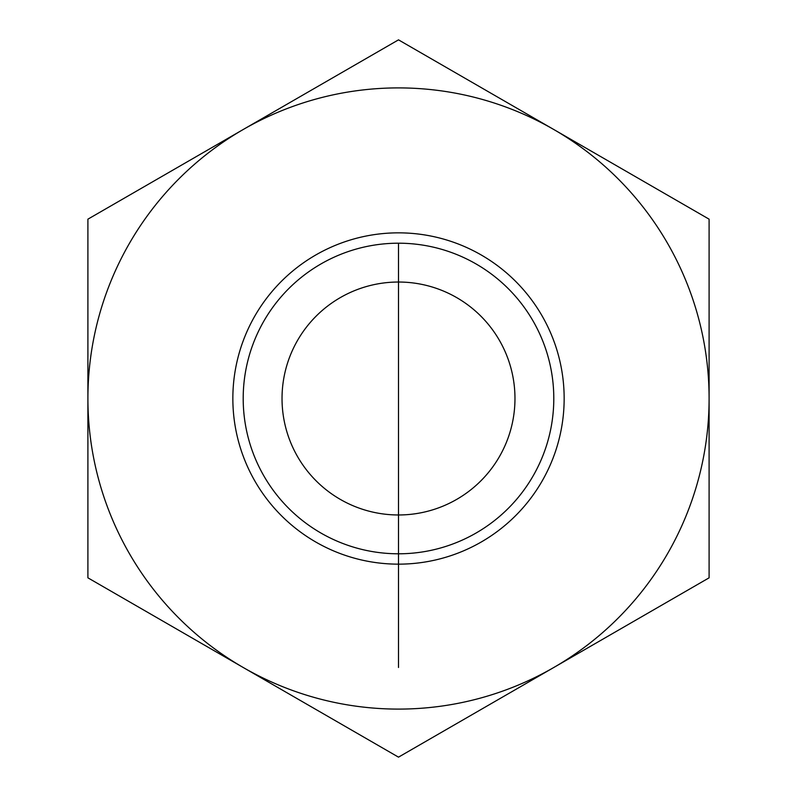 <?xml version="1.0" encoding="UTF-8"?>
<svg xmlns="http://www.w3.org/2000/svg" width="797" height="797" viewBox="0 0 797 797"><rect width="100%" height="100%" fill="white"/><g stroke="black" fill="none" stroke-linecap="round" stroke-linejoin="round"><path stroke-width="1.2" d="M282.028 398.5A116.472 116.472 0 0 0 398.5 514.972A116.472 116.472 0 0 0 514.972 398.5A116.472 116.472 0 0 0 398.5 282.028A116.472 116.472 0 0 0 282.028 398.5M553.795 398.5A155.295 155.295 0 0 1 320.852 532.994A155.295 155.295 0 0 1 320.852 264.006A155.295 155.295 0 0 1 553.795 398.5M564.156 398.5A165.656 165.656 0 0 0 315.672 255.04A165.656 165.656 0 0 0 315.672 541.96A165.656 165.656 0 0 0 564.156 398.5M243.205 667.487A310.601 310.601 0 0 0 709.101 398.5A310.601 310.601 0 0 0 243.205 129.512A310.601 310.601 0 0 0 243.205 667.487L87.899 577.825L87.899 219.175L398.5 39.85L709.101 219.175L709.101 577.825L398.5 757.15L243.205 667.487M398.5 282.028L398.5 667.487M398.5 243.205L398.5 553.795"/></g></svg>
